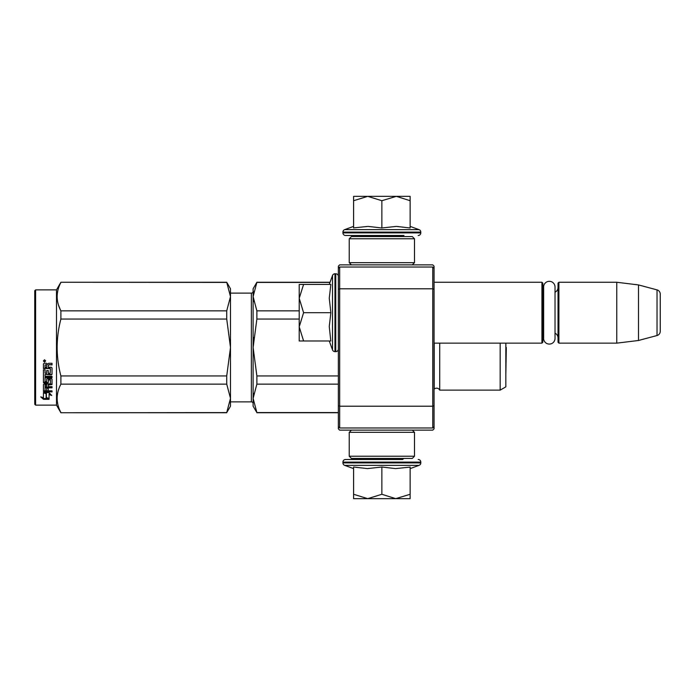 <?xml version="1.0" encoding="UTF-8"?>
<svg xmlns="http://www.w3.org/2000/svg" width="695" height="695" viewBox="0 0 695 695"><rect width="100%" height="100%" fill="white"/><g stroke="black" fill="none" stroke-linecap="round" stroke-linejoin="round"><path stroke-width="1.04" d="M434.062 344.85L434.062 345.458M434.062 266.159L434.062 428.841L432.759 430.144L339.673 430.144L338.369 428.841L338.369 266.159L339.673 264.856L432.759 264.856L434.062 266.159M434.062 280.554L434.062 279.946L434.062 280.554M434.062 289.32L432.759 288.781L432.759 267.028L434.062 268.331M434.062 426.669L432.759 427.972L339.673 427.972L339.673 288.781L432.759 288.781L432.759 406.219L434.062 405.68M338.369 405.68L339.673 406.219L432.759 406.219L432.759 427.972M432.759 267.028L339.673 267.028L338.369 268.331M338.369 289.32L339.673 288.781L339.673 267.028M339.673 427.972L338.369 426.669M434.062 343.148L541.935 343.148L541.935 282.257L434.062 282.257M541.935 343.148L542.804 342.279L542.804 283.126L541.935 282.257M543.629 290.293A5.221 5.221 147.9 0 1 542.804 287.469A5.221 5.221 147.9 0 0 543.629 290.293M543.629 335.112A5.221 5.221 32.2 0 0 542.804 337.926M558.033 287.469A5.221 5.221 -137.8 0 1 555.027 292.195M558.033 337.926A5.221 5.221 -42.2 0 0 555.027 333.209A5.221 5.221 -42.2 0 1 558.033 337.926M558.902 282.257L558.902 343.148L558.033 342.279L558.033 283.126L558.902 282.257L616.752 282.257L638.505 284.924L657.027 289.885L657.027 335.52L638.505 340.481L638.505 284.924M558.902 343.148L616.752 343.148L616.752 282.257M616.752 343.148L638.505 340.481M660.25 294.089A4.352 4.352 -124.1 0 0 657.027 289.885A4.352 4.352 -124.1 0 1 660.25 294.089L660.25 331.315A4.352 4.352 -55.9 0 1 657.027 335.52A4.352 4.352 -55.9 0 0 660.25 331.315L660.25 294.089M329.265 284.429L332.523 275.489L332.523 349.915A2.606 2.606 39.2 0 0 334.973 351.635L335.755 351.635A2.606 2.606 -49.8 0 0 338.369 349.02M338.369 276.384A2.606 2.606 -130.2 0 0 335.755 273.769L335.755 351.635M334.973 351.635L334.973 273.769A2.606 2.606 140.8 0 0 332.523 275.489A2.606 2.606 140.8 0 1 334.973 273.769L335.755 273.769M329.265 340.976L332.523 349.915M330.724 340.315L329.265 326.537L330.855 312.698L329.265 298.146L330.855 284.429L303.585 284.429L299.215 298.268L303.585 312.698L299.215 326.832L299.215 340.976L330.863 340.976M303.593 340.976L299.215 326.832L299.215 298.867M303.585 284.429L299.215 284.429L299.215 298.268M330.855 312.698L303.585 312.698M253.11 288.781L256.881 282.257L253.11 296.643L253.11 288.781L256.881 282.257L330.055 282.257L332.523 275.489M402.674 235.492L403.543 236.361L360.184 236.361L361.053 235.492M360.184 458.422L403.543 458.422M403.543 458.639L402.674 459.508L345.545 459.508L361.053 459.508L360.184 458.639M381.859 498.654L367.733 498.654L381.859 494.284L395.698 498.654L381.859 498.654M345.545 459.508A2.606 2.606 139.8 0 0 342.93 462.114L420.796 462.114A2.606 2.606 -139.8 0 0 418.182 459.508M353.59 468.604L344.651 465.355A2.606 2.606 50.8 0 1 342.93 462.896L342.93 462.114M342.93 462.896L420.796 462.896L420.796 462.114M344.651 465.355L419.076 465.355A2.606 2.606 -50.8 0 0 420.796 462.896M409.381 467.17L395.577 468.604L381.859 467.014L367.429 468.604L353.59 467.014L353.59 494.275L367.733 498.654L353.59 498.654L353.59 494.275M410.137 468.604L419.076 465.355M396.298 498.654L410.137 498.654L410.137 494.284L395.698 498.654M381.859 467.014L381.859 494.284M410.137 467.014L410.137 494.284M410.137 226.396L419.076 229.645L344.651 229.645A2.606 2.606 129.2 0 0 342.93 232.104L342.93 232.886A2.606 2.606 40.2 0 0 345.545 235.492L359.732 235.492M403.995 235.492L345.545 235.492M418.182 235.492A2.606 2.606 -40.2 0 0 420.796 232.886L342.93 232.886M419.076 229.645A2.606 2.606 -129.2 0 1 420.796 232.104L420.796 232.886M353.59 226.396L344.651 229.645M354.25 227.847L368.029 226.396L381.859 227.986L396.419 226.396L410.137 227.986L410.137 200.716L396.298 196.346L381.859 200.716L367.733 196.346L353.59 196.346L353.59 227.986M353.59 200.725L367.733 196.346L395.698 196.346M410.137 200.716L410.137 196.346L396.298 196.346M381.859 227.986L381.859 200.716M412.309 264.856L414.489 262.675L349.238 262.675L349.238 238.759L414.489 238.759L412.309 236.578L351.418 236.578L349.238 238.759M412.309 430.144L414.489 432.325L414.489 456.241L412.309 458.422L351.418 458.422L349.238 456.241L414.489 456.241M351.418 430.144L349.238 432.325L414.489 432.325M543.629 287.018A5.699 5.699 0 0 1 549.328 281.319A5.699 5.699 0 0 1 555.027 287.018L555.027 338.387A5.699 5.699 0 0 1 549.328 344.086A5.699 5.699 0 0 1 543.629 338.387L543.629 287.018A5.699 5.699 0 0 1 549.328 281.319A5.699 5.699 0 0 1 555.027 287.018M251.373 293.125L230.488 293.125L251.373 293.125A1.738 1.738 -136.3 0 0 253.11 291.387A1.738 1.738 -136.3 0 1 251.373 293.125L251.373 401.875L230.488 401.875M60.891 282.257L226.726 282.257L230.488 288.781L230.488 296.617L226.726 282.257L60.891 282.257L56.495 289.867L60.891 282.257L226.726 282.422M56.495 405.133L35.619 405.133L34.75 404.264L34.75 290.736L35.619 289.867L56.495 289.867L56.495 405.133L60.891 412.743L226.726 412.578L230.488 398.383L230.488 406.219L226.726 412.578M439.718 343.148L439.718 390.13A3.484 3.484 0 0 0 434.219 389.104L434.062 389.261M253.606 301.63L253.11 296.643L253.606 291.657M253.606 337.518L253.11 347.5L256.881 319.057L256.881 310.865L253.11 296.643L253.11 347.5L256.881 375.943L256.881 384.135L338.369 384.135M256.881 375.943L338.369 375.943M256.881 412.578L253.11 406.219L253.11 398.357L256.881 412.578L338.369 412.578M256.881 384.135L253.11 398.357L253.606 393.37M256.881 282.422L329.995 282.422M256.881 310.865L299.215 310.865M251.373 401.875A1.738 1.738 -43.7 0 1 253.11 403.613M253.11 347.5L253.11 398.357M256.881 319.057L299.215 319.057M505.83 343.148L505.83 386.863L500.174 390.13L439.718 390.13M500.174 343.148L500.174 390.13M434.219 343.148L434.219 389.104M230.488 288.781L226.726 282.257M58.519 305.148L60.352 309.762M230.488 398.383L230.488 347.439L226.726 319.057L226.726 310.865L230.488 296.617M230.488 347.439L230.488 296.669M230.488 398.331L226.726 384.135L226.726 375.943L230.488 347.561M60.891 412.578C55.921 403.091 55.921 393.613 60.891 384.135L60.891 375.943L226.726 375.943M60.891 375.943C55.921 356.978 55.921 338.022 60.891 319.057L226.726 319.057M60.891 319.057L60.891 310.865L226.726 310.865M60.891 310.865C55.921 301.387 55.921 291.909 60.891 282.422M60.891 384.135L226.726 384.135M49.006 391.919L43.855 391.876M46.409 393.631L43.446 392.562L48.971 392.562L51.751 395.481L49.058 394.569L49.058 399.165L46.409 398.409L46.409 392.936L45.349 392.562M49.058 398.383L46.409 397.636M50.7 394.413L49.058 393.857L49.058 394.569M46.105 397.722L46.105 393.735L43.446 392.779L43.446 396.949M43.446 392.779L43.446 397.705L40.71 396.862L43.49 399.338L49.058 399.338L46.105 398.496L46.105 393.735M43.49 399.338L43.49 398.556L41.961 397.253M46.296 398.556L43.49 398.556M48.954 364.684L52.021 364.945L52.021 363.268L52.021 364.684L48.954 364.684L48.276 365.362M52.021 367.933L52.021 374.284L51.343 374.892L52.021 373.875L52.021 367.933L51.343 367.264L48.276 367.264L48.276 365.639L48.954 364.945M51.343 374.475L45.062 374.475L51.343 374.892M46.669 381.086L46.669 379.166L46.669 381.598L45.062 381.598L45.062 377.263L52.021 377.263L52.021 376.325L45.062 376.325L45.062 374.892M45.062 377.263L45.062 377.724L52.021 377.724L52.021 376.325M52.021 383.988L52.021 379.166L52.021 384.543L48.276 385.065L48.276 384.491L52.021 383.988M46.669 390.208L46.669 388.288L46.669 390.859L45.062 390.686L45.062 387.211L52.021 387.211L52.021 386.655L48.276 386.655L48.276 385.065M43.446 384.543L43.446 391.476L52.021 391.919L52.021 390.859L43.446 390.816L43.446 384.543L44.124 384.031L50.414 383.822L50.414 379.705L48.537 379.496L48.276 380.2L48.276 379.705M50.153 379.983L48.537 379.983L48.537 379.496M48.276 382.068L47.608 382.589L47.608 383.127L48.276 382.597L48.537 379.983M47.608 382.589L43.446 382.068L43.446 369.827L43.446 382.597L44.124 383.127L44.124 382.589M47.608 383.127L44.124 383.127M45.062 372.72L45.062 369.827L43.446 369.827M46.669 372.963L46.669 370.574L46.669 373.345L45.062 373.111L45.062 369.827M48.276 372.963L48.276 370.574L46.669 370.574M50.414 368.81L50.153 373.345L48.276 373.345L48.276 370.574M50.153 368.237L43.446 368.237L43.446 363.971L44.124 363.268L46.539 363.268L47.538 364.319L48.537 363.268L52.021 363.268M50.153 368.559L43.446 368.559L43.446 363.971M46.669 384.491L46.669 386.655L45.062 386.463L45.062 385.256L46.669 385.065L46.669 384.491L45.062 384.691L45.062 385.873M46.669 364.945L46.669 367.264L45.062 367.264L45.062 364.945L46.669 364.684L45.062 365.214M48.276 390.208L48.276 388.288L46.669 388.288M48.276 387.819L46.669 387.671M44.541 359.749L45.627 360.94L44.541 362.112L43.446 360.94L44.541 359.749M45.618 360.835L44.541 361.895L43.455 360.835M46.669 379.166L47.347 378.593L51.343 378.593L52.021 379.166M45.062 387.819L52.021 387.819L52.021 386.655M52.021 390.859L48.276 390.859L48.276 388.288M35.619 405.133L35.619 289.867L56.495 289.867M34.75 290.736L35.619 289.867M46.496 387.819L46.496 387.211M46.496 385.065L46.496 384.491M46.496 377.724L46.496 377.263M43.768 361.426L45.297 361.209L43.768 361.426M505.864 343.148L505.83 373.328L506.316 347.5L505.864 373.311M420.796 232.104L342.93 232.104M414.489 262.675L414.489 238.759M351.418 264.856L349.238 262.675M349.238 432.325L349.238 456.241M338.369 412.743L256.881 412.743M330.055 282.257L256.881 282.257M60.891 412.743L226.726 412.743"/></g></svg>
